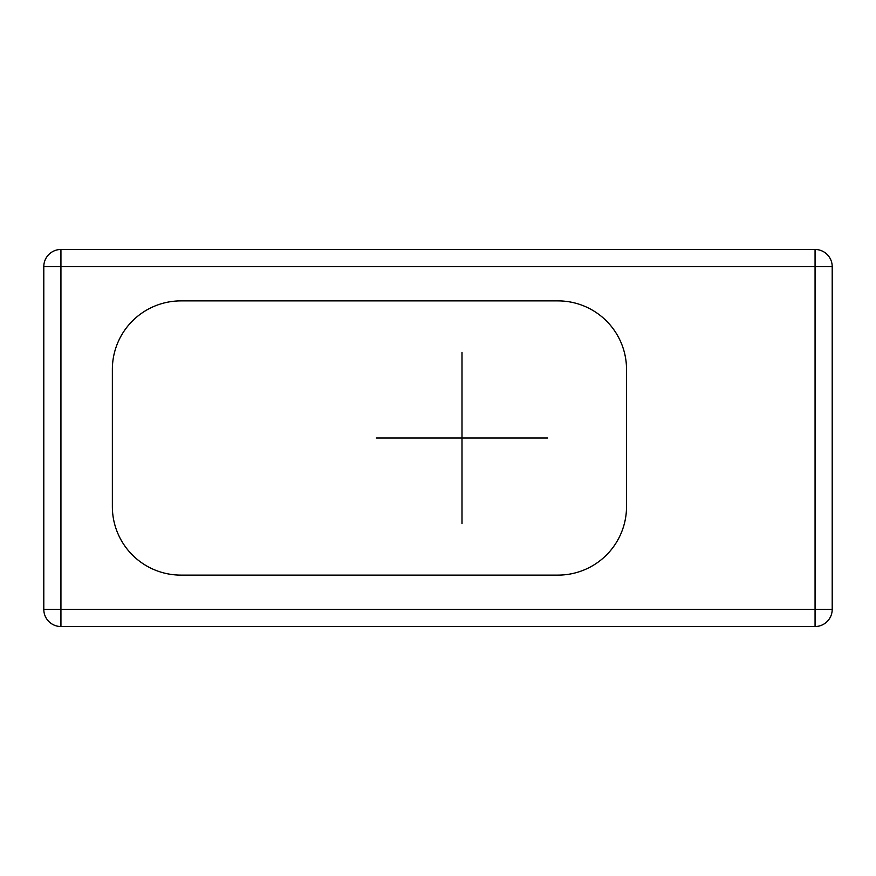 <?xml version="1.0" encoding="UTF-8"?>
<svg xmlns="http://www.w3.org/2000/svg" width="876" height="876" viewBox="0 0 876 876"><rect width="100%" height="100%" fill="white"/><g stroke="black" fill="none" stroke-linecap="round" stroke-linejoin="round"><path stroke-width="1.31" d="M43.8 609.389L60.937 609.389L60.937 626.526A17.137 17.137 0 0 1 43.8 609.389L43.8 266.611A17.137 17.137 0 0 1 60.937 249.474L815.063 249.474A17.137 17.137 0 0 1 832.2 266.611L815.063 266.611L815.063 249.474M60.937 249.474L60.937 266.611L815.063 266.611L815.063 609.389L832.2 609.389A17.137 17.137 0 0 1 815.063 626.526L815.063 609.389L60.937 609.389L60.937 266.611L43.8 266.611M180.916 300.884A68.558 68.558 0 0 0 112.358 369.442L112.358 506.558A68.558 68.558 0 0 0 180.916 575.116L557.979 575.116A68.558 68.558 0 0 0 626.526 506.558L626.526 369.442A68.558 68.558 0 0 0 557.979 300.884L180.916 300.884M832.2 609.389L832.2 266.611M815.063 626.526L60.937 626.526M461.991 523.695L461.991 352.305M376.297 438L547.686 438M496.276 438L427.718 438"/></g></svg>
